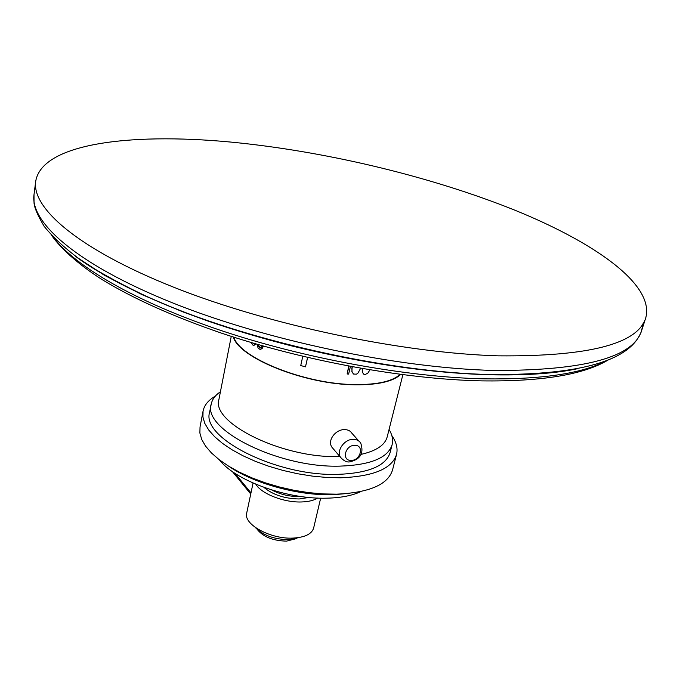 <?xml version="1.0" encoding="UTF-8"?>
<svg xmlns="http://www.w3.org/2000/svg" width="680" height="680" viewBox="0 0 680 680"><rect width="100%" height="100%" fill="white"/><g stroke="black" fill="none" stroke-linecap="round" stroke-linejoin="round"><path stroke-width="1.02" d="M35.683 181.483C31.688 208.301 78.659 249.432 173.748 287.24C268.549 324.989 402.084 353.065 498.406 355.844C588.829 356.626 637.95 343.961 645.762 317.849C654.746 284.435 594.337 242.335 513.961 209.822C432.412 177.191 331.704 152.805 240.329 143.038C136.875 131.971 41.93 141.993 35.683 181.483L34 194.692L34.034 203.048C34.433 207.85 37.808 215.619 44.157 226.347C53.371 237.838 66.359 249.636 83.113 261.74C102 273.947 124.346 286.05 150.169 298.061C243.958 340.212 387.94 372.529 491.147 374.552C581.255 375.122 631.431 360.442 641.665 330.514C633.598 357.357 584.477 370.668 494.3 370.464C398.267 368.245 265.396 340.365 171.122 302.294C76.568 264.163 29.911 222.267 34 194.692M400.163 374.374C392.453 381.352 377.451 384.744 355.164 384.565C305.371 384.387 239.725 357.995 233.844 337.195M369.92 369.869L367.812 373.201L365.075 374.536L363.817 374.247L362.262 372.155L362.236 368.569M352.113 366.75L351.9 371.85L353.583 374.059L352.096 372.045L351.832 367.965M348.738 366.12L347.14 373.975L348.636 374.085L350.429 366.435M255.774 343.885L254.116 345.27L252.977 345.168L251.048 342.499M260.882 347.616L258.842 346.358L258.468 344.666M263.483 346.103L261.987 348.815L259.718 349.231L258.009 347.905L257.193 344.301M307.632 357.459L305.499 366.843L300.747 365.559L302.77 356.32M352.35 366.792L352.027 368.161M360.663 368.296L357.841 373.252L356.439 374.17L353.583 374.059M233.308 337.025C239.02 357.952 305.184 384.616 355.385 384.795C377.901 384.965 393.014 381.523 400.716 374.442M358.964 441.142L351.866 433.202C350.361 430.865 347.981 429.675 344.717 429.615C335.92 429.148 327.097 440.198 331.865 447.142L333.633 449.225M339.889 456.569L338.308 456.594C281.673 458.142 210.8 422.594 218.951 399.322L231.251 336.362M361.165 454.35C376.312 450.899 384.982 445.094 387.183 436.925L402.866 374.723M392.122 444.686L390.125 452.54C385.934 465.927 368.458 473.204 337.705 474.368C276.794 476.467 200.753 437.741 209.644 412.199L211.182 404.243C202.326 429.488 278.647 468.044 339.668 466.14C370.481 465.077 387.966 457.921 392.122 444.686C393.286 439.875 392.267 434.8 389.062 429.471M211.182 404.243C212.177 399.389 215.262 395.233 220.43 391.774M396.534 454.418L392.53 470.008C387.991 484.602 369.35 492.66 336.608 494.164L322.975 493.918L308.695 492.626L294.091 490.314L279.539 487.024L265.387 482.851L251.965 477.887L239.598 472.269L228.565 466.131L219.104 459.629L211.395 452.914L205.581 446.148L201.731 439.475L199.886 433.041L200.031 426.972L203.048 411.171L202.938 417.112L204.816 423.427L208.709 429.99L214.582 436.654L222.36 443.284L231.897 449.71L243.006 455.787L255.45 461.371L268.957 466.31L283.195 470.483L297.832 473.781L312.502 476.127L326.85 477.479L340.544 477.793C373.405 476.493 392.071 468.707 396.534 454.418C397.962 448.435 396.389 442.144 391.799 435.531M203.048 411.171C204.297 405.144 208.403 400.12 215.364 396.1M350.004 493.289L332.834 494.734C298.205 495.745 253.504 483.395 228.599 466.148M219.359 459.825C235.186 480.7 287.411 499.604 327.225 498.168C341.216 497.785 352.495 495.558 361.054 491.495M255.833 484.245C261.324 493.773 283.875 502.631 301.435 501.967C308.431 501.755 313.837 500.454 317.653 498.066M253.062 483.046L246.704 513.068C243.168 524.297 270.683 539.418 293.156 538.084C304.98 537.37 311.805 534.012 313.642 528.029L320.671 498.16M250.979 492.873L235 473.348M255.229 527.408C262.999 535.356 274.261 539.452 289.017 539.69L299.82 537.379M257.457 529.712C263.483 536.996 273.181 540.804 286.552 541.127L296.828 538.509M348.976 366.163L347.14 373.975M255.484 343.8L253.759 345.321M254.15 343.417L252.441 342.907M253.972 343.485L252.943 343.069M263.16 346.01L262.403 347.863L260.601 349.367M262.259 345.754L261.392 347.319L260.041 347.642L258.493 346.409L258.111 344.565M307.572 357.45L305.499 366.843M363.817 374.247L362.457 372.351L362.449 368.602M642.88 323.892L641.665 330.514L645.762 317.849M490.408 374.629C422.305 372.971 335.265 358.972 256.776 336.379C178.313 313.692 112.744 283.925 75.803 256.581M606.042 360.808C582.267 373.583 541.705 379.601 484.373 378.853C406.631 377.171 304.011 358.479 219.427 329.97C134.802 301.385 74.758 265.974 53.337 237.269M331.865 447.142L340.51 457.3C343.723 460.862 346.774 462.392 349.664 461.881C360.4 459.433 364.098 453.186 360.749 443.147C359.142 440.674 356.677 439.408 353.353 439.339C344.505 438.948 336.107 450.738 340.51 457.3L342.431 459.467M271.881 490.042C280.185 494.385 289.17 496.562 298.851 496.553L300.662 496.468M263.968 487.407C272.858 494.819 284.597 498.669 299.166 498.967L308.95 497.462M354.764 445.349C364.548 444.983 360.68 460.683 351.118 460.394C341.326 460.87 345.1 445.026 354.764 445.349M577.558 368.704C554.957 373.541 525.419 375.564 488.945 374.765C428.944 372.929 363.383 363.366 292.255 346.069C262.99 338.615 235.05 330.335 208.437 321.224L182.954 311.907L141.882 294.584L104.363 275.255L75.735 256.53M51.688 235.518C62.441 250.725 82.688 267.521 103.445 280.406C134.444 299.166 173.816 316.761 221.57 333.175C304.938 361.173 405.356 379.355 482.112 380.885C541.815 381.642 583.873 374.663 608.269 359.933M250.733 494.02L232.399 471.58"/></g></svg>
